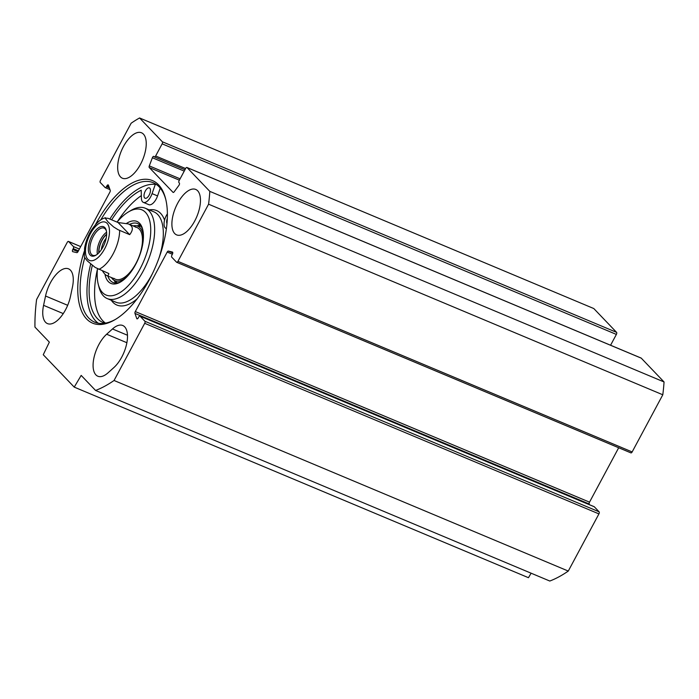 <?xml version="1.0" encoding="UTF-8"?>
<svg xmlns="http://www.w3.org/2000/svg" width="699" height="699" viewBox="0 0 699 699"><rect width="100%" height="100%" fill="white"/><g stroke="black" fill="none" stroke-linecap="round" stroke-linejoin="round"><path stroke-width="1.05" d="M106.641 334.227L112.487 328.958A24.648 11.534 112.8 0 1 122.753 325.498A24.648 11.534 112.8 0 1 126.685 343.69A24.648 11.534 112.8 0 1 113.946 367.499L108.1 372.768A24.648 11.534 112.8 0 1 97.834 376.228A24.648 11.534 112.8 0 1 93.902 358.037A24.648 11.534 112.8 0 1 106.641 334.227L126.877 342.72M72.443 287.114L70.477 296.428A24.648 11.534 112.8 0 1 47.488 323.611A24.648 11.534 112.8 0 1 43.574 305.332L45.549 296.018A24.648 11.534 112.8 0 1 68.528 268.844A24.648 11.534 112.8 0 1 72.443 287.114M77.973 251.675A1.678 0.786 112.8 0 1 76.794 252.636L72.775 251.684A1.678 0.786 112.8 0 1 72.713 251.666A1.678 0.786 112.8 0 1 72.783 249.508L77.965 251.684L109.883 192.155A1.678 0.786 112.8 0 0 110.215 190.311L108.424 185.2A1.678 0.786 112.8 0 0 108.162 184.886A1.678 0.786 112.8 0 0 106.93 185.82L106.475 186.685A1.678 0.786 -67.2 0 1 105.243 187.629A1.678 0.786 -67.2 0 1 105.112 187.533L100.263 182.474A1.678 0.786 112.8 0 1 100.464 180.412L131.124 123.242A151.246 70.774 112.8 0 1 139.573 117.965L162.351 141.775A1.678 0.786 112.8 0 1 162.151 143.837L155.641 155.982A1.678 0.786 -67.2 0 1 154.409 156.925A1.678 0.786 -67.2 0 1 154.278 156.838L153.937 156.48A1.678 0.786 112.8 0 0 153.806 156.384A1.678 0.786 112.8 0 0 152.382 157.756L149.298 165.908A1.678 0.786 112.8 0 0 149.289 167.55L173.011 192.339A1.678 0.786 112.8 0 0 173.142 192.426A1.678 0.786 112.8 0 0 174.138 191.858L178.874 185.436A1.678 0.786 112.8 0 0 179.311 182.998L178.97 182.64A1.678 0.786 -67.2 0 1 179.171 180.569L185.681 168.424A1.678 0.786 112.8 0 1 186.913 167.48A1.678 0.786 112.8 0 1 187.044 167.577L209.822 191.377A151.246 70.774 112.8 0 1 208.582 204.195L177.93 261.356A1.678 0.786 112.8 0 1 176.698 262.3A1.678 0.786 112.8 0 1 176.567 262.204L171.727 257.145A1.678 0.786 -67.2 0 1 171.928 255.083L172.382 254.226A1.678 0.786 112.8 0 0 172.452 252.068A1.678 0.786 112.8 0 0 172.4 252.051L172.513 252.094M72.783 249.508L73.246 248.643A1.678 0.786 -67.2 0 0 73.447 246.581L68.607 241.522L80.691 246.59L68.476 241.426A1.678 0.786 112.8 0 1 68.607 241.522M594.001 506.653A1.678 0.786 112.8 0 1 594.159 506.688A1.678 0.786 112.8 0 1 594.29 506.775L599.13 511.834L144.903 321.252A1.678 0.786 112.8 0 1 144.702 323.314L114.051 380.483A151.246 70.774 112.8 0 1 95.571 390.453L81.18 375.407L74.234 387.115L43.251 354.734L49.349 342.143L34.95 327.097A151.246 70.774 112.8 0 1 36.593 299.539L67.244 242.37A1.678 0.786 112.8 0 1 68.476 241.426M144.903 321.252L140.062 316.193A1.678 0.786 -67.2 0 0 139.931 316.105A1.678 0.786 -67.2 0 0 138.699 317.04L138.236 317.905A1.678 0.786 112.8 0 1 137.004 318.849A1.678 0.786 112.8 0 1 136.751 318.534L134.959 313.414A1.678 0.786 112.8 0 1 135.291 311.571L167.201 252.059A1.678 0.786 112.8 0 1 168.372 251.09L172.4 252.051M84.195 251.535A77.301 36.173 -67.2 0 0 114.872 319.749A77.301 36.173 -67.2 0 0 165.619 198.804A77.301 36.173 -67.2 0 0 158.542 184.798A77.301 36.173 -67.2 0 0 95.457 224.702M123.435 146.598A24.648 11.534 112.8 0 1 141.495 132.775A24.648 11.534 112.8 0 1 142.587 159.957A24.648 11.534 112.8 0 1 122.421 178.228A24.648 11.534 112.8 0 1 123.435 146.598M177.66 203.26A24.648 11.534 112.8 0 1 195.711 189.429A24.648 11.534 112.8 0 1 196.812 216.62A24.648 11.534 112.8 0 1 176.637 234.89A24.648 11.534 112.8 0 1 177.66 203.26M100.656 220.063A75.623 35.387 112.8 0 1 153.212 182.701A75.623 35.387 112.8 0 1 159.136 186.834A75.623 35.387 112.8 0 1 165.829 199.678M115.65 319.286A75.623 35.387 112.8 0 1 94.697 322.169A75.623 35.387 112.8 0 1 84.693 257.896M98.279 323.226A75.623 35.387 112.8 0 1 90.652 264.135M109.848 219.075A75.623 35.387 112.8 0 1 156.48 184.527M630.786 452.786A1.678 0.786 -67.2 0 0 630.917 452.882A1.678 0.786 -67.2 0 0 632.149 451.938L662.801 394.778A151.246 70.774 -67.2 0 0 664.05 381.96L641.271 358.159A1.678 0.786 -67.2 0 0 641.14 358.063A1.678 0.786 -67.2 0 0 640.983 358.037M618.685 447.753L589.519 502.153A1.678 0.786 -67.2 0 0 589.187 503.996L589.432 504.695M95.571 390.453L549.798 581.035A151.246 70.774 -67.2 0 0 568.278 571.066L598.929 513.896A1.678 0.786 -67.2 0 0 599.13 511.834M74.234 387.115L528.461 577.697L531.126 573.197M162.151 143.837L616.378 334.419A1.678 0.786 -67.2 0 0 616.579 332.357L593.801 308.547L139.573 117.965M616.378 334.419L610.577 345.245M568.278 571.066L114.051 380.483M662.801 394.778L208.582 204.195M664.05 381.96L209.822 191.377M129.691 234.663L118 229.674L113.57 226.904L108.057 221.959L105.147 218.105L108.022 218.306L118.07 222.527L129.691 234.663C133.57 229.674 133.142 226.1 128.398 223.933L137.074 227.568M118.07 222.527L128.398 223.933M105.435 217.712L104.029 218.219C100.289 219.39 96.095 223.348 91.447 230.102C87.96 235.755 85.671 241.758 84.596 248.11L84.308 257.031L87.218 260.832L95.178 267.437L108.843 273.545C108.555 275.362 107.847 276.035 106.729 275.581C105.593 275.091 104.142 273.51 102.386 270.836M96.427 254.899A14.705 6.876 112.8 0 1 92.705 255.275A14.705 6.876 112.8 0 1 91.552 254.471A14.705 6.876 112.8 0 1 92.644 237.704A14.705 6.876 112.8 0 1 104.081 228.154A14.705 6.876 112.8 0 1 106.423 231.072M90.119 255.056A15.824 7.401 -67.2 0 0 95.903 255.222A15.824 7.401 -67.2 0 0 106.292 230.469A15.824 7.401 -67.2 0 0 93.404 233.265A15.824 7.401 -67.2 0 0 90.119 255.056M106.632 234.436A13.264 6.204 -67.2 0 0 98.97 252.697M101.355 249.683A11.577 5.417 112.8 0 1 106.161 238.245M117.065 222.099A46.213 21.625 112.8 0 1 128.564 211.858A46.213 21.625 112.8 0 1 146.755 253.099A46.213 21.625 112.8 0 1 102.456 292.531A46.213 21.625 112.8 0 1 98.227 284.161A46.213 21.625 112.8 0 1 97.484 268.722M104.964 274.218A33.613 15.728 -67.2 0 0 108.319 281.601A33.613 15.728 -67.2 0 0 120.604 281.95A33.613 15.728 -67.2 0 0 142.666 229.368A33.613 15.728 -67.2 0 0 126.641 223.331M166.974 223.523A5.601 2.621 112.8 0 1 167.306 218.49M145.375 190.914A5.601 2.621 112.8 0 1 149.411 187.9A5.601 2.621 112.8 0 1 149.105 195.213A5.601 2.621 112.8 0 1 145.069 198.236A5.601 2.621 112.8 0 1 145.375 190.914M167.384 213.824A10.083 4.718 -67.2 0 0 165.978 228.407A10.083 4.718 -67.2 0 0 166.406 228.538M104.99 323.218A72.731 34.033 112.8 0 1 103.12 322.571A72.731 34.033 112.8 0 1 92.294 265.454M111.63 219.827A72.731 34.033 112.8 0 1 141.207 190.189L141.399 198.175A10.083 4.718 -67.2 0 0 143.339 202.369A10.083 4.718 -67.2 0 0 152.076 193.623L155.292 184.361M141.338 195.615A72.731 34.033 -67.2 0 0 117.318 221.801M97.441 269.167A72.731 34.033 -67.2 0 0 105.488 323.13M160.263 188.118L157.555 195.921A10.083 4.718 112.8 0 1 148.817 204.667L143.339 202.369M115.947 283.008A31.927 14.941 -67.2 0 0 115.955 283.016A31.927 14.941 -67.2 0 1 114.182 280.439M140.167 225.305A31.927 14.941 -67.2 0 0 137.091 225.847M143.4 237.913A29.541 13.823 -67.2 0 0 140.045 227.795A29.541 13.823 -67.2 0 0 135.956 225.716A29.541 13.823 -67.2 0 0 133.081 225.891M111.412 277.547A29.541 13.823 -67.2 0 0 113.29 279.722A29.541 13.823 -67.2 0 0 127.218 276.489M113.902 278.333A28.012 13.106 -67.2 0 0 136.357 262.675A28.012 13.106 -67.2 0 0 139.267 229.097A28.012 13.106 -67.2 0 0 135.388 227.123M98.227 284.161L98.952 287.044A49.017 22.936 -67.2 0 0 103.435 295.922A49.017 22.936 -67.2 0 0 107.27 298.595A49.017 22.936 -67.2 0 0 147.384 262.274A49.017 22.936 -67.2 0 0 145.2 208.197A49.017 22.936 -67.2 0 0 131.124 210.355L128.564 211.858M121.381 281.47A31.927 14.941 112.8 0 1 112.967 282.457A31.927 14.941 112.8 0 1 110.468 280.71A31.927 14.941 112.8 0 1 107.873 276.07M129.542 224.414A31.927 14.941 112.8 0 1 137.677 223.566A31.927 14.941 112.8 0 1 142.867 230.259M112.487 328.958L127.48 335.249M45.549 296.018L67.672 305.306M63.268 313.598L43.574 305.332M149.289 167.55L179.381 180.176M632.149 451.938L177.93 261.356M144.702 323.314L598.929 513.896M616.579 332.357L162.351 141.775M155.641 155.982L185.611 168.564M187.044 167.577L641.271 358.159M167.201 252.059L172.382 254.226M135.291 311.571L589.519 502.153M134.959 313.414L589.187 503.996M136.751 318.534L137.415 318.814M140.062 316.193L594.29 506.775M168.372 251.09L172.775 252.942M152.382 157.756L184.239 171.115M149.298 165.908L180.097 178.83M73.447 246.581L79.371 249.062M106.93 185.82L108.939 186.668M106.475 186.685L109.367 187.9M73.246 248.643L78.428 250.819M100.892 222.457A20.725 9.699 112.8 0 1 109.306 228.599A20.725 9.699 112.8 0 1 104.64 248.818A20.725 9.699 112.8 0 1 85.654 254.06A20.725 9.699 112.8 0 1 100.892 222.457M119.643 230.452A28.012 13.106 112.8 0 1 113.098 253.938A28.012 13.106 112.8 0 1 98.795 269.333M106.58 232.234A14.705 6.876 -67.2 0 0 97.362 254.2M98.786 252.889A13.587 6.352 112.8 0 1 106.641 234.165M152.076 193.623L157.555 195.921M111.307 300.29A51.254 23.984 -67.2 0 0 112.897 302.265A51.254 23.984 -67.2 0 0 137.074 298.901M166.301 229.255A51.254 23.984 -67.2 0 0 166.24 228.512M164.553 220.194A51.254 23.984 -67.2 0 0 149.237 209.892M140.368 225.515A31.708 14.836 -67.2 0 0 137.537 225.908M114.54 280.718A31.708 14.836 -67.2 0 0 116.244 283.008M141.049 226.38A30.73 14.382 -67.2 0 0 140.219 226.223L135.956 225.716M113.29 279.722L116.646 282.405A30.73 14.382 -67.2 0 0 117.336 282.894M107.27 298.595L115.947 302.23A49.017 22.936 -67.2 0 0 152.434 273.65M159.04 257.896A49.017 22.936 -67.2 0 0 153.876 211.841L145.2 208.197M176.698 262.3L630.917 452.882M641.14 358.063L186.913 167.48M139.931 316.105L594.159 506.688M154.409 156.925L184.973 169.752M105.243 187.629L109.97 189.612M106.729 275.581L115.405 279.224"/></g></svg>
